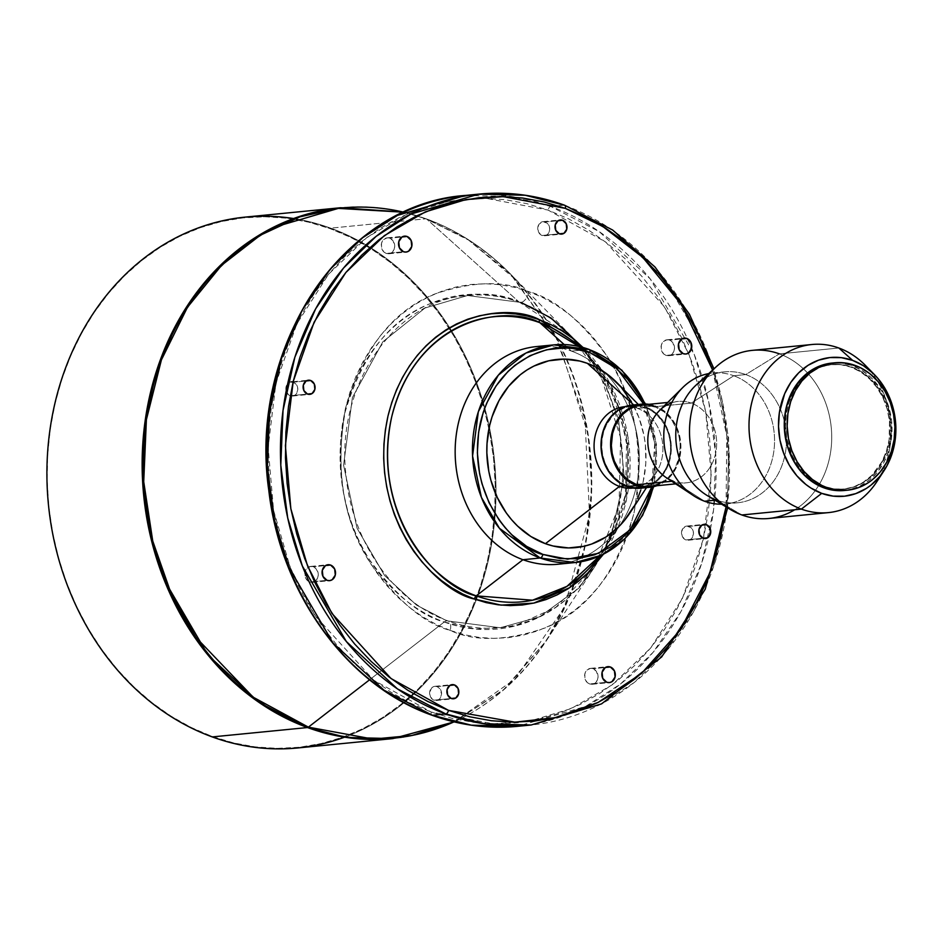 <?xml version="1.0" encoding="UTF-8"?>
<svg xmlns="http://www.w3.org/2000/svg" width="943" height="943" viewBox="0 0 943 943"><rect width="100%" height="100%" fill="white"/><g stroke="black" fill="none" stroke-linecap="round" stroke-linejoin="round"><path stroke-width="0.71" stroke-dasharray="4.71 3.54" d="M518.733 301.725L571.564 336.38L601.551 378.32L620.577 437.658L619.032 506.026L594.29 567.415L555.722 607.481L513.534 626.388L475.366 629.052L444.2 622.026A10.668 5.363 110 0 1 446.852 620.836L500.238 627.755L539.644 616.805L579.308 587.795L610.427 539.231L624.148 477.747L610.427 539.231L579.308 587.795L539.644 616.805L500.238 627.755L446.852 620.836A10.668 5.363 -70 0 0 444.2 622.026C420 615.52 395.2 594.915 369.821 560.177C343.205 520.312 334.954 470.981 345.091 412.185C361.77 355.782 389.883 319.701 429.454 303.941C465.771 291.693 495.523 290.951 518.733 301.725A10.668 5.363 -70 0 0 519.652 302.29A10.668 5.363 110 0 1 518.733 301.725A167.913 141.085 -95.6 0 1 571.564 336.38A167.913 141.085 -95.6 0 1 576.008 341.107A167.913 141.085 -95.6 0 1 617.417 421.415A167.913 141.085 -95.6 0 1 611.382 533.196A167.913 141.085 -95.6 0 1 597.721 561.91A167.913 141.085 -95.6 0 1 594.29 567.415A167.913 141.085 -95.6 0 1 444.2 622.026L369.585 679.785L444.2 622.026A167.913 141.085 -95.6 0 1 345.091 412.185A167.913 141.085 -95.6 0 1 518.733 301.725L426.625 219.024L518.733 301.725M624.207 476.663L618.584 419.564L624.207 476.663M618.325 418.515L603.296 378.626L582.927 347.448L603.296 378.626L618.325 418.515M520.937 302.444A10.668 5.363 110 0 1 519.652 302.29A10.668 5.363 -70 0 0 520.937 302.444L467.551 295.524L424.998 308.007L382.858 341.779L352.399 397.569L343.582 465.194L357.067 528.269L384.614 575.525L416.57 605.147L446.852 620.836L416.57 605.147L384.614 575.525L357.067 528.269L343.582 465.194L352.399 397.569L382.858 341.779L424.998 308.007L467.551 295.524L520.937 302.444A10.668 5.363 -70 0 0 529.07 291.705C504.529 280.307 473.056 281.085 434.652 294.051C392.807 310.707 363.067 348.863 345.433 408.519C334.706 470.698 343.429 522.87 371.589 565.034C398.429 601.764 424.645 623.571 450.235 630.443A10.668 5.363 -70 0 0 448.208 621.013A10.668 5.363 -70 0 0 446.852 620.836A10.668 5.363 110 0 1 448.208 621.013A10.668 5.363 110 0 1 450.235 630.443C474.777 641.829 506.25 641.051 544.653 628.097C586.499 611.441 616.239 573.273 633.873 513.617C644.588 451.438 635.877 399.266 607.716 357.102C580.876 320.372 554.661 298.577 529.07 291.705A10.668 5.363 110 0 1 520.937 302.444M689.074 526.371A7.108 5.976 84.4 0 0 686.799 526.076A7.108 5.976 84.4 0 0 681.518 532.382A7.108 5.976 84.4 0 0 685.915 539.938L703.183 538.241L685.915 539.938L684.818 539.396L682.296 536.461L681.518 532.418L682.756 528.61L686.74 526.088L691.16 527.691L693.176 531.133L693.47 533.903L692.221 537.699L690.465 539.443L685.915 539.938A7.108 5.976 84.4 0 0 688.19 540.233A7.108 5.976 84.4 0 0 693.459 533.927A7.108 5.976 84.4 0 0 689.074 526.371L701.898 525.11L689.074 526.371M593.088 668.693A8.004 6.719 84.4 0 0 590.53 668.363A8.004 6.719 84.4 0 0 584.601 675.459A8.004 6.719 84.4 0 0 589.54 683.958L606.809 682.26L589.54 683.958L587.183 682.473L584.931 678.606L584.813 673.962L586.9 670.119L590.471 668.375L593.088 668.693L596.4 671.298L598.039 677.168L597.343 680.139L594.656 683.404L592.157 684.288L589.54 683.958A8.004 6.719 84.4 0 0 592.098 684.288A8.004 6.719 84.4 0 0 598.039 677.204A8.004 6.719 84.4 0 0 593.088 668.693L605.359 667.491L593.088 668.693M437.163 686.622A7.108 5.976 84.4 0 0 434.888 686.327A7.108 5.976 84.4 0 0 429.619 692.634A7.108 5.976 84.4 0 0 434.004 700.189L451.284 698.492L434.004 700.189L432.908 699.647L430.385 696.712L429.607 692.669L431.658 687.883L434.829 686.339L437.163 686.622L440.11 688.932L441.56 694.154L440.322 697.95L438.554 699.694L434.004 700.189A7.108 5.976 84.4 0 0 436.279 700.484A7.108 5.976 84.4 0 0 441.56 694.178A7.108 5.976 84.4 0 0 437.163 686.622L449.988 685.361L437.163 686.622M313.3 566.755A8.004 6.719 84.4 0 0 310.742 566.425A8.004 6.719 84.4 0 0 304.813 573.509A8.004 6.719 84.4 0 0 309.752 582.02L327.021 580.322L309.752 582.02L307.394 580.534L305.143 576.656L305.025 572.012L307.112 568.181L310.683 566.425L315.657 568.24L317.921 572.118L318.251 575.218L317.555 578.2L314.868 581.454L312.369 582.338L309.752 582.02A8.004 6.719 84.4 0 0 312.31 582.35A8.004 6.719 84.4 0 0 318.251 575.254A8.004 6.719 84.4 0 0 313.3 566.755L325.571 565.552L313.3 566.755M293.391 382.198A7.108 5.976 84.4 0 0 291.116 381.903A7.108 5.976 84.4 0 0 285.847 388.21A7.108 5.976 84.4 0 0 290.232 395.765L307.501 394.068L290.232 395.765L289.136 395.223L286.613 392.288L285.835 388.245L287.886 383.471L291.057 381.915L295.477 383.518L297.493 386.972L297.788 389.73L296.55 393.526L294.782 395.27L290.232 395.765A7.108 5.976 84.4 0 0 292.507 396.06A7.108 5.976 84.4 0 0 297.788 389.754A7.108 5.976 84.4 0 0 293.391 382.198L306.216 380.937L293.391 382.198M389.765 238.178A8.004 6.719 84.4 0 0 387.208 237.848A8.004 6.719 84.4 0 0 381.267 244.944A8.004 6.719 84.4 0 0 386.217 253.443L403.486 251.746L386.217 253.443L383.86 251.958L381.597 248.08L381.491 243.447L383.577 239.605L387.149 237.86L389.765 238.178L393.078 240.783L394.704 246.642L394.021 249.624L391.333 252.877L388.834 253.773L386.217 253.443A8.004 6.719 84.4 0 0 388.775 253.773A8.004 6.719 84.4 0 0 394.704 246.677A8.004 6.719 84.4 0 0 389.765 238.178L402.036 236.976L389.765 238.178M545.302 221.947A7.108 5.976 84.4 0 0 543.027 221.652A7.108 5.976 84.4 0 0 537.746 227.958A7.108 5.976 84.4 0 0 542.142 235.514L559.411 233.817L542.142 235.514L541.046 234.972L538.524 232.037L537.746 227.994L538.983 224.198L542.968 221.664L547.388 223.267L549.404 226.721L549.686 229.479L549.074 232.119L546.692 235.019L542.142 235.514A7.108 5.976 84.4 0 0 544.417 235.809A7.108 5.976 84.4 0 0 549.686 229.503A7.108 5.976 84.4 0 0 545.302 221.947L558.115 220.686L545.302 221.947M669.554 340.128A8.004 6.719 84.4 0 0 666.996 339.798A8.004 6.719 84.4 0 0 661.055 346.883A8.004 6.719 84.4 0 0 666.006 355.393L683.274 353.684L666.006 355.393L663.648 353.896L661.385 350.03L661.279 345.386L663.365 341.543L666.937 339.798L670.791 340.729L672.866 342.722L674.493 348.592L673.809 351.562L671.121 354.827L668.622 355.711L666.006 355.393A8.004 6.719 84.4 0 0 668.563 355.723A8.004 6.719 84.4 0 0 674.493 348.627A8.004 6.719 84.4 0 0 669.554 340.128L681.824 338.914L669.554 340.128M844.409 490.49A64.018 53.786 84.4 0 0 891.889 433.756A64.018 53.786 84.4 0 0 852.354 365.743L855.23 365.46L852.354 365.743L841.946 363.22L831.384 363.138M851.081 367.192L852.036 367.098A62.592 52.596 -95.6 0 1 890.699 433.603A62.592 52.596 -95.6 0 1 844.28 489.075A62.592 52.596 -95.6 0 1 824.253 486.482L823.298 486.576A62.592 52.596 84.4 0 0 843.313 489.169A62.592 52.596 84.4 0 0 889.732 433.697A62.592 52.596 84.4 0 0 851.081 367.192L840.897 364.717L830.571 364.646L820.493 366.957L811.063 371.577L802.646 378.32L795.538 386.925L787.959 402.602L785.236 414.307L784.906 432.613L787.205 444.648L791.425 455.999L797.401 466.231L804.898 474.942L813.644 481.814L823.298 486.576L833.482 489.04L843.808 489.122L853.875 486.812L863.305 482.191L871.733 475.449L881.799 461.94L886.408 451.167L889.143 439.462L889.473 421.156L887.174 409.121L882.954 397.769L876.978 387.538L869.47 378.815L860.735 371.955L851.081 367.192A62.592 52.596 84.4 0 0 831.066 364.599A62.592 52.596 84.4 0 0 784.647 420.071A62.592 52.596 84.4 0 0 823.298 486.576L824.253 486.482A62.592 52.596 -95.6 0 1 785.602 419.977A62.592 52.596 -95.6 0 1 832.021 364.505A62.592 52.596 -95.6 0 1 852.036 367.098L851.081 367.192M876.86 481.649A84.457 70.973 84.4 0 0 865.426 365.436M768.887 518.473A84.457 70.973 84.4 0 0 831.526 443.611A84.457 70.973 84.4 0 0 779.366 353.861L838.857 348.014L779.366 353.861A84.457 70.973 -95.6 0 1 831.243 427.474A84.457 70.973 -95.6 0 1 794.701 509.774M870.059 370.575A84.457 70.973 -95.6 0 1 880.397 475.708M741.87 514.972L716.562 500.061A65.786 55.283 84.4 0 0 784.588 456.777A65.786 55.283 84.4 0 0 745.76 374.571L779.366 353.861L745.76 374.571A65.786 55.283 -95.6 0 1 786.391 444.471A65.786 55.283 -95.6 0 1 737.603 502.784A65.786 55.283 -95.6 0 1 716.562 500.061L714.971 500.214L716.562 500.061L741.87 514.972M733.772 375.75L745.76 374.571L733.772 375.75A65.786 55.283 -95.6 0 1 774.215 448.031A65.786 55.283 -95.6 0 1 721.572 504.187A65.786 55.283 84.4 0 0 725.603 503.975A65.786 55.283 84.4 0 0 774.403 445.65A65.786 55.283 84.4 0 0 733.772 375.75L691.302 403.121L733.772 375.75A65.786 55.283 84.4 0 0 712.731 373.015A65.786 55.283 84.4 0 0 708.723 373.593A65.786 55.283 -95.6 0 1 733.772 375.75M704.562 501.24L673.149 481.13A40.903 34.361 84.4 0 0 715.442 454.231A40.903 34.361 84.4 0 0 691.302 403.121A40.903 34.361 -95.6 0 1 716.562 446.581A40.903 34.361 -95.6 0 1 686.233 482.828A40.903 34.361 -95.6 0 1 673.149 481.13L671.746 481.272L673.149 481.13L704.562 501.24M653.416 485.822L649.786 486.411A40.903 34.361 84.4 0 0 680.103 450.165A40.903 34.361 84.4 0 0 654.843 406.704L691.302 403.121L654.843 406.704A40.903 34.361 84.4 0 0 641.759 405.019M640.262 488.238A41.787 35.115 84.4 0 0 647.641 486.541A41.787 35.115 84.4 0 0 671.333 446.711A41.787 35.115 84.4 0 0 645.448 406.81L655.043 405.855A41.787 35.115 -95.6 0 1 680.929 445.956A41.787 35.115 -95.6 0 1 656.941 485.716L663.2 482.639L668.835 478.136L673.573 472.384L677.239 465.618L679.703 458.074L680.858 450.07L680.669 441.89L679.137 433.851L676.32 426.271L672.335 419.446L667.326 413.623L661.479 409.038L655.043 405.855L645.448 406.81L635.193 404.936M637.574 408.413L645.248 407.647A40.903 34.361 -95.6 0 1 670.603 448.243A40.903 34.361 -95.6 0 1 644.929 486.482A40.903 34.361 -95.6 0 1 640.179 487.354A40.903 34.361 -95.6 0 1 627.095 485.669L625.221 485.845L627.095 485.669A40.903 34.361 -95.6 0 1 601.834 442.208A40.903 34.361 -95.6 0 1 632.164 405.961A40.903 34.361 -95.6 0 1 637.008 405.891A40.903 34.361 -95.6 0 1 645.248 407.647L637.574 408.413A40.903 34.361 -95.6 0 1 650.434 416.841A40.903 34.361 -95.6 0 1 655.974 473.115A40.903 34.361 -95.6 0 1 641.004 485.94A40.903 34.361 84.4 0 0 662.882 446.664A40.903 34.361 84.4 0 0 637.574 408.413L633.684 404.912L637.574 408.413A40.903 34.361 84.4 0 0 633.26 407.187A40.903 34.361 -95.6 0 1 637.574 408.413M640.179 487.354L632.494 488.109A40.903 34.361 84.4 0 0 641.004 485.951A40.903 34.361 -95.6 0 1 632.989 488.061M629.936 512.945A94.548 79.436 84.4 0 0 617.146 382.858M643.633 404.005L654.701 443.092L651.802 487.048L655.267 464.545L654.784 443.835L650.906 423.49L643.633 404.005M575.195 562.535L603.084 554.354L630.69 532.241L650.646 495.676L656.422 451.379L647.582 410.064L629.535 379.098L588.762 349.417L571.493 351.114L588.762 349.417M557.926 564.244A109.353 91.884 84.4 0 0 619.41 526.053A109.353 91.884 84.4 0 0 604.263 372.049A109.353 91.884 84.4 0 0 571.493 351.114A109.353 91.884 -95.6 0 1 604.263 372.049A109.353 91.884 -95.6 0 1 605.901 373.676A109.353 91.884 -95.6 0 1 620.706 524.143A109.353 91.884 -95.6 0 1 619.41 526.053A109.353 91.884 -95.6 0 1 566.519 562.9M644.988 403.993A109.353 91.884 -95.6 0 1 653.134 486.788M564.185 344.549L571.493 351.114L564.185 344.549M620.706 524.143L604.263 549.274L614.506 530.65L626.282 491.904L628.014 450.353L618.632 406.869L598.546 368.489L584.884 352.222L610.463 387.986L626.682 438.601L625.374 496.926L604.263 549.274L599.477 556.134A143.218 120.339 84.4 0 0 604.263 549.274A143.218 120.339 84.4 0 0 614.506 530.65A143.218 120.339 84.4 0 0 598.557 368.501A143.218 120.339 84.4 0 0 584.884 352.222A143.218 120.339 84.4 0 0 578.849 346.435L605.901 373.676M712.613 370.057L726.805 435.925L726.075 506.898L727.937 486.788L728.397 461.033L726.735 435.265L722.951 409.733L717.081 384.673L712.613 370.057M531.121 725.002L599.123 705.046L633.885 682.756L666.453 651.094L694.354 610.321L715.136 561.934L726.994 508.642L729.222 453.878L722.279 401.093L707.663 353.095L663.648 277.584L612.573 230.245L564.197 205.173A266.728 224.104 -95.6 0 1 728.927 488.58A266.728 224.104 -95.6 0 1 531.121 725.002M550.771 206.493L564.197 205.173L550.771 206.493L599.147 231.565L650.222 278.904L694.225 354.415L708.841 402.413L715.784 455.198L713.568 509.963L701.698 563.254L680.917 611.642L653.028 652.415L620.447 684.076L585.697 706.366L517.683 726.322A266.728 224.104 84.4 0 0 708.865 536.791A266.728 224.104 84.4 0 0 691.62 348.05A266.728 224.104 84.4 0 0 687.482 338.714A266.728 224.104 84.4 0 0 550.771 206.493A3.56 1.792 -70 0 0 548.06 210.077A3.56 1.792 110 0 1 550.771 206.493A266.728 224.104 84.4 0 0 465.465 195.437L511.837 196.592L550.771 206.493M431.588 714.971A3.56 1.792 110 0 1 431.246 712.059L493.425 723.823L530.803 720.806L571.163 708.594L612.278 684.783L650.753 647.9L682.426 598.333L703.372 538.948L711.175 474.765L705.718 411.667L689.085 354.709L664.615 307.005L605.571 241.927L548.06 210.077L526.831 203.653L505.248 199.716L483.5 198.278L461.822 199.386L440.416 203.004L419.482 209.11L399.219 217.644L379.829 228.524L361.499 241.644L344.395 256.873L328.694 274.071L314.549 293.073L302.09 313.689L291.434 335.732L282.676 358.977L275.922 383.2L271.23 408.178L268.637 433.662L268.177 459.406L269.839 485.173L273.635 510.705L279.493 535.765L287.391 560.107L297.222 583.481L308.915 605.689L322.353 626.494L337.394 645.719L353.896 663.153L371.719 678.654L390.673 692.044L410.582 703.219L431.246 712.059L452.475 718.483L474.058 722.432L495.806 723.859L517.483 722.762L538.889 719.132L559.824 713.026L580.086 704.492L599.477 693.612L617.806 680.492L634.91 665.263L650.611 648.065L664.756 629.064L677.215 608.447L687.871 586.416L696.618 563.171L703.372 538.948L708.075 513.97L710.668 488.486L711.128 462.73L709.454 436.963L705.67 411.431L699.812 386.382L691.914 362.041L682.084 338.655L670.39 316.459L656.953 295.642L641.912 276.429L625.398 258.983L607.587 243.494L588.632 230.092L568.723 218.917L548.06 210.077L485.881 198.313L448.503 201.331L408.142 213.554L367.027 237.365L328.553 274.248L296.88 323.814L275.922 383.2L268.13 447.371L273.588 510.469L290.22 567.438L314.691 615.142L373.734 680.221L431.246 712.059A3.56 1.792 -70 0 0 431.588 714.971M454.019 721.866A266.386 223.833 84.4 0 0 546.492 640.509A266.386 223.833 84.4 0 0 574.228 584.554A266.386 223.833 84.4 0 0 566.79 359.177A266.386 223.833 84.4 0 0 548.543 323.484A266.386 223.833 84.4 0 0 510.446 273.989A266.386 223.833 84.4 0 0 426.625 219.024L467.198 238.956L510.446 273.989L558.032 340.529L588.196 434.664L591.721 488.557L585.756 543.133L570.291 594.856L546.492 640.509L502.925 690.476L454.019 721.866M454.113 721.89L514.984 679.054L564.385 607.422L589.528 515.102L584.99 419.564L556.099 337.83L513.959 278.15L468.553 240.052L425.894 218.788A3.56 1.792 110 0 1 426.319 218.835A3.56 1.792 110 0 1 426.625 219.024A3.56 1.792 -70 0 0 426.319 218.835A3.56 1.792 -70 0 0 425.894 218.788A266.728 224.104 -95.6 0 1 547.824 323.143A266.728 224.104 -95.6 0 1 573.592 585.014A266.728 224.104 -95.6 0 1 392.807 738.605M293.568 218.528A266.728 224.104 -95.6 0 1 330.651 228.147L425.894 218.788L330.651 228.147A266.728 224.104 -95.6 0 1 449.599 327.657A266.728 224.104 84.4 0 0 330.651 228.147L330.25 228.689L330.651 228.147A266.728 224.104 84.4 0 0 245.345 217.09M297.575 747.976A266.728 224.104 84.4 0 0 495.994 494.674A266.728 224.104 84.4 0 0 449.599 327.657A266.728 224.104 -95.6 0 1 495.994 494.674A266.728 224.104 -95.6 0 1 344.584 737.167M212.258 736.919L212.092 736.436A266.185 223.656 84.4 0 0 495.275 492.977A266.185 223.656 84.4 0 0 488.945 428.688A266.185 223.656 84.4 0 0 448.974 328.023A266.185 223.656 84.4 0 0 330.25 228.689L308.774 222.194L286.943 218.198L264.948 216.76L243.023 217.868L221.369 221.534L200.187 227.711L179.7 236.339L160.086 247.349L141.544 260.622L124.24 276.028L108.362 293.414L94.052 312.64L81.452 333.492L70.666 355.782L61.825 379.286L54.989 403.793L50.238 429.053L47.621 454.832L47.15 480.883L48.836 506.945L52.667 532.771L58.607 558.115L66.588 582.727L76.536 606.384L88.359 628.84L101.95 649.892L117.156 669.33L133.859 686.964L151.882 702.641L171.048 716.197L191.193 727.489L212.092 736.436L233.569 742.931L255.4 746.927L277.395 748.365L299.32 747.257L320.974 743.591L342.156 737.414L362.642 728.786L382.257 717.776L400.799 704.504L418.091 689.097L433.98 671.711L448.29 652.485L460.891 631.633L471.677 609.343L480.517 585.839L487.354 561.333L492.105 536.072L494.721 510.293L495.193 484.242L493.507 458.18L489.676 432.354L483.735 407.011L475.755 382.398L465.807 358.741L453.984 336.286L440.393 315.233L425.175 295.796L408.484 278.161L390.461 262.484L371.294 248.928L351.15 237.636L330.25 228.689A266.185 223.656 84.4 0 0 54.989 403.793A266.185 223.656 84.4 0 0 212.092 736.436L212.258 736.919M340.588 207.731A266.728 224.104 -95.6 0 1 425.894 218.788L403.981 212.175M403.887 212.222L426.625 219.024A266.386 223.833 84.4 0 0 403.887 212.222M450.235 630.443L436.291 624.478L422.865 616.934L410.075 607.893L398.052 597.438L386.901 585.674L376.752 572.707L367.687 558.657L359.802 543.675L353.165 527.891L347.837 511.471L343.877 494.568L341.331 477.335L340.199 459.948L340.517 442.573L342.262 425.376L345.433 408.519L349.983 392.17L355.888 376.493L363.079 361.617L371.495 347.708L381.043 334.883L391.628 323.284L403.168 313.005L415.545 304.153L428.629 296.809L442.302 291.045L456.424 286.931L470.875 284.48L485.504 283.737L500.167 284.703L514.737 287.367L529.07 291.705L543.015 297.67L556.441 305.202L569.23 314.243L581.253 324.698L592.393 336.474L602.553 349.44L611.618 363.479L619.504 378.461L626.14 394.245L631.468 410.665L635.429 427.58L637.975 444.801L639.106 462.188L638.788 479.563L637.044 496.761L633.873 513.617L629.311 529.966L623.417 545.655L616.227 560.519L607.811 574.44L598.263 587.253L587.666 598.864L576.138 609.143L563.761 617.995L550.677 625.327L537.003 631.091L522.882 635.217L508.43 637.657L493.802 638.399L479.138 637.433L464.569 634.78L450.235 630.443M583.057 347.495L610.522 384.32L628.144 437.576L626.588 499.389L603.402 554.272L611.3 541.388L617.229 529.117L622.097 516.186L625.857 502.702L628.474 488.804L629.912 474.624L630.172 460.302L629.24 445.956L627.13 431.753L623.865 417.808L619.48 404.264L614.011 391.251L607.504 378.897L600.019 367.31L591.65 356.619L582.468 346.918M545.195 346.211A109.353 91.884 -95.6 0 1 571.493 351.114A109.353 91.884 84.4 0 0 545.195 346.211M633.802 506.462L637.621 498.552M640.769 490.195L643.197 481.496L645.814 463.367L645.377 444.86L644.022 435.69L639.083 417.938L631.338 401.565M624.985 406.669A40.903 34.361 -95.6 0 1 633.26 407.187A40.903 34.361 84.4 0 0 624.985 406.669M643.986 487.637L653.605 483.582L659.24 479.079L663.978 473.339L669.035 462.872L671.263 451.013L671.074 442.833L669.542 434.794L664.874 423.69L657.731 414.566L651.884 409.981L645.448 406.81A41.787 35.115 84.4 0 0 639.649 405.301A41.787 35.115 84.4 0 0 636.914 404.995M627.095 485.669L620.789 482.557L615.072 478.066L608.082 469.131L604.734 462.046L602.601 454.373L601.752 446.404L602.223 438.436L604.003 430.786L607.021 423.749L613.598 414.92L619.103 410.523L625.268 407.506L631.845 405.985L638.588 406.044L645.248 407.647L651.554 410.759L657.271 415.25L664.261 424.185L667.609 431.269L669.742 438.943L670.591 446.911L670.119 454.88L668.339 462.53L665.322 469.567L661.184 475.72L656.092 480.753L650.222 484.49L640.497 487.331L633.743 487.272L627.095 485.669M648.925 404.311A41.787 35.115 -95.6 0 1 655.043 405.855L648.242 404.217M659.817 483.547L668.339 477.453L674.917 468.612L678.984 457.815L680.186 445.968L679.337 438L677.204 430.326L671.77 420L664.096 411.902L654.843 406.704M671.64 402.861A40.903 34.361 -95.6 0 1 678.217 401.423A40.903 34.361 -95.6 0 1 691.302 403.121A40.903 34.361 84.4 0 0 659.652 410.394M666.265 477.641A40.903 34.361 84.4 0 0 673.149 481.13M706.531 377.506A65.786 55.283 -95.6 0 1 724.719 371.837A65.786 55.283 -95.6 0 1 745.76 374.571A65.786 55.283 84.4 0 0 696.547 384.661M707.462 495.7A65.786 55.283 84.4 0 0 716.562 500.061M779.366 353.861A84.457 70.973 84.4 0 0 752.349 350.36M844.433 490.49L850.126 489.558L860.146 485.999L869.316 480.164L877.296 472.278L883.768 462.636L888.495 451.626L891.913 433.462L891.618 420.932L889.273 408.625L882.106 391.616L871.167 377.636L862.22 370.611L852.354 365.743A64.018 53.786 84.4 0 0 831.879 363.079M824.253 486.482L814.611 481.72L805.864 474.848L798.356 466.137L792.379 455.905L786.768 438.601L785.472 426.389L786.203 414.213L788.926 402.508L793.534 391.734L803.601 378.226L812.029 371.483L821.459 366.862L831.526 364.552L841.851 364.623L852.036 367.098L861.69 371.86L870.436 378.721L877.945 387.443L886.255 403.239L889.532 414.979L890.829 427.179L890.098 439.367L887.375 451.072L879.795 466.75L872.699 475.355L864.271 482.097L854.841 486.718L844.763 489.028L834.437 488.945L824.253 486.482M404.064 212.14L426.319 218.835C457.496 230.292 485.539 248.681 510.446 273.989L571.564 336.38C556.064 320.655 538.759 309.292 519.652 302.29C502.489 296.078 485.115 293.827 467.551 295.524C394.127 300.145 334.659 387.007 346.187 476.852C352.517 543.074 395.176 602.636 448.137 620.977C465.3 627.189 482.675 629.452 500.238 627.755C538.63 623.335 569.985 603.225 594.29 567.415L546.492 640.509L505.13 688.602L454.208 721.914M686.799 526.076L704.067 524.379M590.53 668.363L607.799 666.666M434.888 686.327L452.157 684.63M310.742 566.425L328.011 564.727M293.155 381.703L308.385 380.206M387.208 237.848L404.476 236.151M543.027 221.652L560.295 219.955M666.996 339.798L684.264 338.089M843.313 489.169L844.28 489.075M725.603 503.975L737.603 502.784M675.683 483.865L686.233 482.828M646.485 487.637L655.974 473.115M638.305 404.464L650.434 416.841M653.676 486.671L656.505 444.66L645.554 404.005M727.642 507.841L728.609 437.564L713.969 368.831M624.49 406.716L632.164 405.961M667.668 402.461L678.217 401.423M712.731 373.015L724.719 371.837M831.066 364.599L832.021 364.505M668.563 355.723L685.832 354.026M544.417 235.809L561.686 234.112M388.775 253.773L406.044 252.076M292.507 396.06L309.776 394.363M312.31 582.35L329.579 580.652M436.279 700.484L453.548 698.787M592.098 684.288L609.367 682.591M688.19 540.233L705.458 538.536"/><path stroke-width="1.41" d="M624.148 477.747L624.207 476.663L624.148 477.747M618.584 419.564L618.325 418.515L618.584 419.564M582.927 347.448L551.089 318.05L520.937 302.444L551.089 318.05L582.927 347.448M706.342 524.673L701.792 525.168L698.987 529.353L699.565 534.764L703.183 538.241A7.108 5.976 -95.6 0 1 698.787 530.685A7.108 5.976 -95.6 0 1 704.067 524.379A7.108 5.976 -95.6 0 1 706.342 524.673A7.108 5.976 -95.6 0 1 710.739 532.229A7.108 5.976 -95.6 0 1 705.458 538.536A7.108 5.976 -95.6 0 1 703.183 538.241L707.733 537.746L710.539 533.561L709.961 528.151L706.342 524.673M610.369 666.996L605.359 667.491L610.369 666.996L607.74 666.677L605.253 667.561L602.094 672.265L602.73 678.359L606.809 682.26A8.004 6.719 -95.6 0 1 601.87 673.762A8.004 6.719 -95.6 0 1 607.799 666.666A8.004 6.719 -95.6 0 1 610.369 666.996A8.004 6.719 -95.6 0 1 615.308 675.506A8.004 6.719 -95.6 0 1 609.367 682.591A8.004 6.719 -95.6 0 1 606.809 682.26L609.437 682.591L611.924 681.706L615.084 677.003L614.435 670.909L610.369 666.996M454.432 684.924L449.894 685.42L447.076 689.604L447.654 695.015L451.284 698.492A7.108 5.976 -95.6 0 1 446.888 690.936A7.108 5.976 -95.6 0 1 452.157 684.63A7.108 5.976 -95.6 0 1 454.432 684.924A7.108 5.976 -95.6 0 1 458.828 692.48A7.108 5.976 -95.6 0 1 453.548 698.787A7.108 5.976 -95.6 0 1 451.284 698.492L455.823 697.997L458.628 693.812L458.062 688.402L454.432 684.924M330.58 565.057L325.571 565.552L330.58 565.057L327.952 564.727L325.465 565.611L322.306 570.315L322.954 576.409L327.021 580.322A8.004 6.719 -95.6 0 1 322.082 571.812A8.004 6.719 -95.6 0 1 328.011 564.727A8.004 6.719 -95.6 0 1 330.58 565.057A8.004 6.719 -95.6 0 1 335.519 573.556A8.004 6.719 -95.6 0 1 329.579 580.652A8.004 6.719 -95.6 0 1 327.021 580.322L329.649 580.64L332.136 579.756L335.295 575.053L334.647 568.959L330.58 565.057M310.66 380.5L306.11 380.996L303.304 385.18L303.882 390.591L307.501 394.068A7.108 5.976 -95.6 0 1 303.116 386.512A7.108 5.976 -95.6 0 1 308.385 380.206A7.108 5.976 -95.6 0 1 310.66 380.5A7.108 5.976 -95.6 0 1 315.056 388.056A7.108 5.976 -95.6 0 1 309.776 394.363A7.108 5.976 -95.6 0 1 307.501 394.068L312.05 393.573L314.856 389.388L314.29 383.978L310.66 380.5M407.034 236.481L402.036 236.976L407.034 236.481L404.417 236.151L401.918 237.047L398.759 241.75L399.408 247.832L403.486 251.746A8.004 6.719 -95.6 0 1 398.547 243.247A8.004 6.719 -95.6 0 1 404.476 236.151A8.004 6.719 -95.6 0 1 407.034 236.481A8.004 6.719 -95.6 0 1 411.973 244.98A8.004 6.719 -95.6 0 1 406.044 252.076A8.004 6.719 -95.6 0 1 403.486 251.746L406.103 252.064L408.602 251.18L411.761 246.477L411.113 240.394L407.034 236.481M562.57 220.249L558.02 220.745L555.215 224.929L555.792 230.34L559.411 233.817A7.108 5.976 -95.6 0 1 555.014 226.261A7.108 5.976 -95.6 0 1 560.295 219.955A7.108 5.976 -95.6 0 1 562.57 220.249A7.108 5.976 -95.6 0 1 566.967 227.805A7.108 5.976 -95.6 0 1 561.686 234.112A7.108 5.976 -95.6 0 1 559.411 233.817L563.961 233.322L566.767 229.137L566.189 223.727L562.57 220.249M686.822 338.431L681.824 338.914L686.822 338.431L684.205 338.101L681.706 338.985L678.547 343.688L679.196 349.782L683.274 353.684A8.004 6.719 -95.6 0 1 678.335 345.185A8.004 6.719 -95.6 0 1 684.264 338.089A8.004 6.719 -95.6 0 1 686.822 338.431A8.004 6.719 -95.6 0 1 691.761 346.93A8.004 6.719 -95.6 0 1 685.832 354.026A8.004 6.719 -95.6 0 1 683.274 353.684L685.891 354.014L688.39 353.13L691.549 348.427L690.901 342.333L686.822 338.431M831.384 363.138L821.082 365.507L811.428 370.222L798.992 381.302L789.928 396.296L786.156 407.847L784.387 420.118L784.682 432.648L787.028 444.955L794.183 461.964L801.114 471.7L809.459 479.716L818.913 485.692L823.946 487.837A64.018 53.786 84.4 0 0 844.409 490.49L847.297 490.207A64.018 53.786 -95.6 0 1 826.822 487.555L823.946 487.837L834.355 490.36L844.916 490.443M834.755 362.796L831.879 363.079A64.018 53.786 84.4 0 0 784.411 419.824A64.018 53.786 84.4 0 0 823.946 487.837L826.822 487.555A64.018 53.786 -95.6 0 1 787.287 419.541A64.018 53.786 -95.6 0 1 834.755 362.796A64.018 53.786 -95.6 0 1 855.23 365.46A64.018 53.786 -95.6 0 1 894.766 433.474A64.018 53.786 -95.6 0 1 847.297 490.207M874.585 374.784L865.426 365.436A84.457 70.973 84.4 0 0 838.857 348.014L852.661 360.403A69.699 58.572 -95.6 0 1 874.585 374.784A69.699 58.572 -95.6 0 1 884.027 470.698A69.699 58.572 -95.6 0 1 821.718 493.366L801.361 509.114A84.457 70.973 84.4 0 0 876.86 481.649L884.027 470.698M794.701 509.774A84.457 70.973 -95.6 0 1 741.87 514.972A84.457 70.973 84.4 0 0 768.887 518.473L828.378 512.615A84.457 70.973 -95.6 0 1 801.361 509.114L741.87 514.972A84.457 70.973 -95.6 0 1 730.2 509.373A84.457 70.973 -95.6 0 1 716.173 366.815A84.457 70.973 -95.6 0 1 779.366 353.861M811.84 344.513L752.349 350.36A84.457 70.973 84.4 0 0 689.71 425.222A84.457 70.973 84.4 0 0 741.87 514.972L801.361 509.114A84.457 70.973 -95.6 0 1 749.202 419.376A84.457 70.973 -95.6 0 1 811.84 344.513A84.457 70.973 -95.6 0 1 838.857 348.014A84.457 70.973 -95.6 0 1 870.059 370.575M880.397 475.708A84.457 70.973 -95.6 0 1 828.378 512.615M704.562 501.24A65.786 55.283 84.4 0 0 721.572 504.187A65.786 55.283 -95.6 0 1 704.562 501.24A65.786 55.283 -95.6 0 1 693.494 495.629A65.786 55.283 -95.6 0 1 682.85 387.455A65.786 55.283 -95.6 0 1 708.723 373.593A65.786 55.283 84.4 0 0 663.813 433.721A65.786 55.283 84.4 0 0 704.562 501.24L714.971 500.214L704.562 501.24M654.843 406.704L648.183 405.101L641.44 405.042L634.863 406.563L628.698 409.58L623.193 413.977L618.549 419.611L614.966 426.236L612.549 433.615L611.347 445.461L612.196 453.43L614.329 461.103L619.763 471.417L627.437 479.527L636.69 484.714L671.746 481.272L636.69 484.714A40.903 34.361 84.4 0 0 649.774 486.411L675.683 483.865M635.193 404.936L625.032 406.657L618.726 409.733L613.103 414.236L608.365 419.989L604.699 426.755L602.235 434.299L601.08 442.302L601.269 450.483L602.801 458.522L607.469 469.626L614.612 478.749L620.459 483.335L626.895 486.517A41.787 35.115 84.4 0 0 640.262 488.238L649.857 487.295A41.787 35.115 -95.6 0 1 636.49 485.562L626.895 486.517L630.266 487.531L637.15 488.38L643.986 487.637M636.914 404.995A41.787 35.115 84.4 0 0 632.081 405.077A41.787 35.115 84.4 0 0 601.092 442.114A41.787 35.115 84.4 0 0 626.895 486.517L636.49 485.562L646.745 487.437L656.906 485.716A41.787 35.115 -95.6 0 1 649.857 487.295M638.305 404.464L617.146 382.858A94.548 79.436 84.4 0 0 587.395 363.35L579.768 361.039L564.209 359.106L548.72 360.804L533.927 366.073L526.96 369.974L520.371 374.689L508.583 386.335L499.024 400.575L492.057 416.841L489.629 425.541L487.012 443.67L486.847 452.923L488.804 471.359L490.914 480.352L497.279 497.503L506.308 512.957L511.707 519.852L517.648 526.123L530.85 536.496L545.431 543.687L619.421 486.423L625.221 485.845L619.421 486.423A40.903 34.361 84.4 0 0 632.494 488.109L633.001 488.061A40.903 34.361 -95.6 0 1 619.421 486.423L545.431 543.687A94.548 79.436 84.4 0 0 629.936 512.945L646.485 487.637M631.338 401.565L621.119 387.184L608.777 375.349L594.821 366.521L587.395 363.35L633.684 404.912L587.395 363.35A94.548 79.436 84.4 0 0 489.629 425.541A94.548 79.436 84.4 0 0 545.431 543.687L553.058 545.997L568.617 547.93L584.106 546.233L591.626 544.04L605.866 537.062L618.596 526.878L624.242 520.701L633.802 506.462M643.774 404.311L639.071 395.376L627.625 379.286L613.822 366.049L606.208 360.662L589.894 352.611L572.684 348.45L563.938 347.873L546.622 349.77L530.06 355.652L514.89 365.306L508.018 371.424L496.018 385.982L486.718 403.132L483.205 412.468L478.608 432.259L477.37 452.852L479.563 473.48L481.92 483.547L489.052 502.737L499.153 520.029L505.2 527.75L511.837 534.764L526.618 546.374L542.932 554.425C516.858 549.321 464.286 497.326 480.494 422.216C499.047 347.955 565.706 339.397 589.894 352.611A3.56 1.792 -70 0 0 589.222 349.476A3.56 1.792 -70 0 0 588.762 349.417L553.789 344.879L525.899 353.059L498.305 375.184L478.337 411.737L472.573 456.035L481.401 497.362L499.448 528.316L540.221 558.008L522.952 559.706L540.221 558.008L575.195 562.535A109.353 91.884 -95.6 0 1 540.221 558.008A3.56 1.792 -70 0 0 542.932 554.425L560.142 558.598L577.599 558.727L594.62 554.814L610.569 547.011L624.808 535.612L636.808 521.055L646.108 503.916L651.802 487.048L630.219 529.777L598.451 553.341L567.615 559.152L542.932 554.425A3.56 1.792 110 0 1 540.221 558.008A109.353 91.884 -95.6 0 1 472.691 441.807A109.353 91.884 -95.6 0 1 553.789 344.879A109.353 91.884 -95.6 0 1 588.762 349.417A3.56 1.792 110 0 1 589.222 349.476A3.56 1.792 110 0 1 589.894 352.611L617.099 368.737L643.633 404.005M566.519 562.9A109.353 91.884 -95.6 0 1 522.952 559.706A109.353 91.884 84.4 0 0 557.926 564.244L575.195 562.535L601.599 555.156L624.714 538.983L642.584 515.467L653.676 486.671M588.762 349.417A109.353 91.884 -95.6 0 1 644.988 403.993M653.134 486.788A109.353 91.884 -95.6 0 1 575.195 562.535M539.82 322.671L564.185 344.549L539.82 322.671C507.075 304.778 416.83 316.353 391.71 416.877C369.774 518.567 440.947 588.951 476.239 595.858A143.218 120.339 84.4 0 0 599.477 556.134L566.943 586.357L532.536 600.208L476.239 595.858A3.56 1.792 -70 0 0 474.423 599.041C438.33 591.98 365.554 520.006 387.986 416.04C413.671 313.253 505.943 301.406 539.431 319.701A3.56 1.792 -70 0 0 539.82 322.671A3.56 1.792 110 0 1 539.431 319.701L527.609 316.129L515.597 313.925L503.503 313.135L491.433 313.748L479.527 315.764L467.869 319.158L456.601 323.909L445.803 329.967L435.607 337.264L426.095 345.739L417.36 355.311L409.486 365.884L402.543 377.353L396.614 389.624L391.746 402.555L387.986 416.04L385.381 429.937L383.931 444.118L383.671 458.451L384.603 472.785L386.713 486.989L389.978 500.933L394.363 514.477L399.844 527.491L406.35 539.844L413.824 551.431L422.193 562.122L431.375 571.823L441.3 580.452L451.838 587.902L462.919 594.125L474.423 599.041L486.234 602.624L498.246 604.817L510.34 605.606L522.41 604.993L534.327 602.978L545.973 599.583L557.254 594.833L568.04 588.774L578.236 581.477L587.76 573.002L603.402 554.272L569.878 587.583L533.726 603.119L501.11 605.135L474.423 599.041A3.56 1.792 110 0 1 476.239 595.858L522.952 559.706L476.239 595.858A143.218 120.339 84.4 0 1 391.71 416.877A143.218 120.339 84.4 0 1 539.82 322.671A143.218 120.339 84.4 0 1 578.849 346.435L539.82 322.671M565.328 208.379L602.777 226.461L642.761 257.368L681.506 304.719L712.613 370.057L699.352 336.957L687.659 314.75L674.221 293.945L659.181 274.731L642.678 257.286L624.855 241.797L605.901 228.395L586.004 217.22L565.328 208.379A3.56 1.792 -70 0 0 564.657 205.232A3.56 1.792 110 0 1 565.328 208.379L503.149 196.615L465.771 199.633L425.411 211.857L384.308 235.667L345.833 272.551L314.149 322.117L293.202 381.502L285.399 445.674L290.857 508.772L307.489 565.741L331.96 613.445L391.015 678.524L448.514 710.362A3.56 1.792 110 0 1 445.803 713.945L484.737 723.847L531.121 725.002A266.728 224.104 -95.6 0 1 445.803 713.945L432.377 715.265A266.728 224.104 84.4 0 0 517.683 726.322L471.311 725.167L432.377 715.265A3.56 1.792 110 0 1 431.918 715.207A3.56 1.792 110 0 1 431.588 714.971A3.56 1.792 -70 0 0 431.918 715.207A3.56 1.792 -70 0 0 432.377 715.265L384.001 690.193L332.926 642.867L288.912 567.344L274.295 519.357L267.364 466.573L269.58 411.796L281.45 358.505L302.231 310.129L330.121 269.344L362.701 237.683L397.451 215.393L465.465 195.437A266.728 224.104 84.4 0 0 267.647 431.859A266.728 224.104 84.4 0 0 432.377 715.265L445.803 713.945A266.728 224.104 -95.6 0 1 281.085 430.538A266.728 224.104 -95.6 0 1 478.891 194.117A266.728 224.104 -95.6 0 1 564.197 205.173A3.56 1.792 110 0 1 564.657 205.232A3.56 1.792 -70 0 0 564.197 205.173L525.263 195.272L478.891 194.117L410.889 214.073L376.127 236.363L343.547 268.024L315.657 308.809L294.876 357.185L283.018 410.476L280.79 465.241L287.733 518.037L302.349 566.024L346.364 641.535L397.427 688.873L445.803 713.945A3.56 1.792 -70 0 0 448.514 710.362L427.851 701.521L407.942 690.347L388.988 676.956L371.177 661.456L354.662 644.022L339.621 624.796L326.184 603.991L314.502 581.784L304.66 558.397L296.774 534.068L290.904 509.008L287.12 483.476L285.446 457.709L285.906 431.965L288.499 406.48L293.202 381.502L299.957 357.267L308.703 334.034L319.359 311.992L331.818 291.375L345.963 272.374L361.664 255.176L378.768 239.946L397.097 226.827L416.488 215.947L436.75 207.413L457.685 201.307L479.091 197.688L500.78 196.58L522.516 198.006L544.099 201.955L565.328 208.379M726.075 506.898L709.926 572.814L680.339 629.841L641.464 673.491L598.275 702.346L555.121 717.67L514.949 722.161L448.514 710.362L469.744 716.786L491.338 720.735L513.075 722.161L534.752 721.053L556.158 717.434L577.104 711.328L597.355 702.794L616.746 691.914L635.087 678.795L652.179 663.566L667.88 646.368L682.025 627.366L694.496 606.75L705.152 584.719L713.898 561.474L720.652 537.251L726.075 506.898M454.208 721.914L392.807 738.605A266.728 224.104 -95.6 0 1 307.501 727.548A3.56 1.792 -70 0 0 308.385 727.147L369.585 679.785L308.385 727.147A266.386 223.833 84.4 0 0 454.019 721.866L412.02 735.457L373.051 739.088L308.385 727.147A3.56 1.792 110 0 1 307.501 727.548L346.435 737.45L392.807 738.605L454.113 721.89M344.584 737.167A266.728 224.104 -95.6 0 1 212.258 736.919L307.501 727.548L212.258 736.919A266.728 224.104 84.4 0 0 297.575 747.976L392.807 738.605M403.981 212.175L340.588 207.731L272.574 227.687L237.825 249.966L205.244 281.627L177.355 322.412L156.573 370.788L144.703 424.079L142.487 478.855L149.43 531.64L164.035 579.627L208.049 655.149L259.125 702.476L307.501 727.548A266.728 224.104 -95.6 0 1 142.77 444.141A266.728 224.104 -95.6 0 1 340.588 207.731L245.345 217.09A266.728 224.104 84.4 0 0 47.539 453.512A266.728 224.104 84.4 0 0 212.258 736.919A266.728 224.104 -95.6 0 1 50.639 425.246A266.728 224.104 -95.6 0 1 293.568 218.528M308.385 727.147L253.196 697.195L195.92 637.35L171.154 593.63L152.742 541.023L143.725 481.732L146.389 419.682L161.406 359.908L187.468 307.277L221.629 265.254L260.221 235.278L299.85 216.878L337.912 208.356L403.887 212.222A266.386 223.833 84.4 0 0 148.393 407.553A266.386 223.833 84.4 0 0 308.385 727.147M583.057 347.495L572.554 338.289L562.004 330.84L550.924 324.616L539.431 319.701L583.057 347.495M522.952 559.706A109.353 91.884 -95.6 0 1 455.846 438.389A109.353 91.884 -95.6 0 1 545.195 346.211A109.353 91.884 84.4 0 0 536.52 346.576A109.353 91.884 84.4 0 0 455.41 443.505A109.353 91.884 84.4 0 0 522.952 559.706M637.621 498.552L640.769 490.195M619.421 486.423A40.903 34.361 -95.6 0 1 594.184 442.668A40.903 34.361 -95.6 0 1 624.985 406.669A40.903 34.361 84.4 0 0 624.49 406.716A40.903 34.361 84.4 0 0 594.161 442.962A40.903 34.361 84.4 0 0 619.421 486.423M636.49 485.562A41.787 35.115 -95.6 0 1 610.687 441.171A41.787 35.115 -95.6 0 1 641.676 404.123A41.787 35.115 -95.6 0 1 648.925 404.311L637.951 404.736L631.409 407.058L625.421 410.877L620.211 416.028L615.979 422.311L612.903 429.501L611.088 437.316L610.604 445.45L611.465 453.595L613.645 461.433L617.064 468.683L624.207 477.806L630.054 482.392L636.49 485.562M667.668 402.461L641.759 405.019A40.903 34.361 84.4 0 0 611.429 441.265A40.903 34.361 84.4 0 0 636.69 484.714L643.338 486.329L650.092 486.388M653.416 485.822L659.817 483.547M673.149 481.13A40.903 34.361 -95.6 0 1 647.806 441.678A40.903 34.361 -95.6 0 1 671.64 402.861M682.85 387.455L659.652 410.394A40.903 34.361 84.4 0 0 666.265 477.641L693.494 495.629M716.562 500.061A65.786 55.283 -95.6 0 1 676.037 441.442A65.786 55.283 -95.6 0 1 706.531 377.506M716.173 366.815L696.547 384.661A65.786 55.283 84.4 0 0 707.462 495.7L730.2 509.373M838.857 348.014A84.457 70.973 84.4 0 0 751.512 403.569A84.457 70.973 84.4 0 0 801.361 509.114L821.718 493.366A69.699 58.572 -95.6 0 1 780.58 406.256A69.699 58.572 -95.6 0 1 852.661 360.403L838.857 348.014M821.718 493.366L810.968 488.061L805.947 484.513L796.859 475.791L789.315 465.194L783.621 453.111L779.967 440.027L778.529 426.448L779.342 412.869L784.682 393.691L790.812 382.386L798.721 372.803L808.104 365.295L818.607 360.155L829.816 357.574L841.321 357.656L852.661 360.403L863.411 365.707L873.147 373.357L877.52 377.978L885.064 388.575L890.758 400.657L894.4 413.741L895.85 427.32L895.037 440.9L892.007 453.925L886.868 465.925L879.819 476.415L871.132 484.997L866.275 488.474L855.772 493.613L844.563 496.195L833.058 496.112L821.718 493.366M826.822 487.555L821.789 485.409L812.336 479.433L803.99 471.417L797.059 461.681L791.825 450.601L788.478 438.578L787.157 426.106L787.9 413.635L790.682 401.671L795.397 390.661L801.88 381.019L809.848 373.133L819.031 367.298L829.05 363.739L839.529 362.584L844.822 362.937L850.067 363.892L860.264 367.605L869.717 373.581L878.063 381.597L884.994 391.333L890.227 402.413L893.575 414.437L894.895 426.908L894.153 439.379L891.371 451.343L886.656 462.353L880.173 471.995L872.204 479.881L867.737 483.075L858.095 487.79L847.792 490.16L837.231 490.077L826.822 487.555M291.116 381.903L293.155 381.703M645.554 404.005L621.885 370.245L589.198 349.464C577.576 345.256 565.776 343.724 553.789 344.879L536.52 346.576M713.969 368.831L689.345 314.066L654.984 266.975L612.667 230.045L564.633 205.232C536.484 195.036 507.9 191.335 478.891 194.117L465.465 195.437C342.887 203.653 247.82 347 268.826 490.56C280.448 593.406 347.248 685.608 431.941 715.218C460.09 725.403 488.674 729.116 517.683 726.322L531.121 725.002L601.54 703.879L661.691 656.941L705.234 589.21L727.642 507.841M404.064 212.14L340.588 207.731M632.081 405.077L641.676 404.123"/></g></svg>
